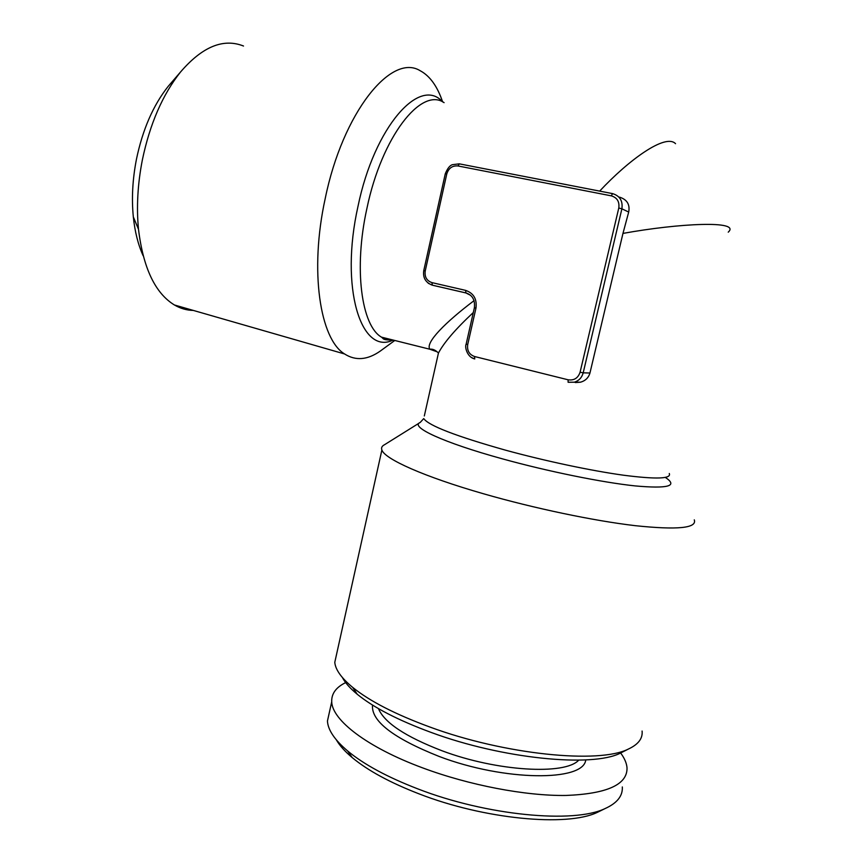 <?xml version="1.0" encoding="UTF-8"?>
<svg xmlns="http://www.w3.org/2000/svg" width="863" height="863" viewBox="0 0 863 863"><rect width="100%" height="100%" fill="white"/><g stroke="black" fill="none" stroke-linecap="round" stroke-linejoin="round"><path stroke-width="1.29" d="M378.447 708.599C384.272 722.622 405.459 736.678 442.018 750.767C496.829 771.414 565.125 775.33 578.728 760.141M372.514 705.049C371.014 721.037 393.248 738.178 439.224 756.484C504.564 781.371 583.766 781.738 585.75 759.893M329.537 711.608L327.444 721.037C327.94 729.979 334.704 739.969 347.713 751.026C363.981 764.489 387.304 777.099 417.703 788.836C486.193 815.513 573.593 823.863 605.114 808.555C617.142 803.108 622.881 795.902 622.309 786.948M346.71 682.104C336.365 686.84 331.37 693.41 331.716 701.824C332.223 720.163 367.12 747.326 422.546 767.843C469.073 785.222 525.481 796.01 565.912 795.459C607.11 793.82 627.477 784.607 627.023 767.833C626.635 763.129 624.51 758.189 620.637 753M336.397 739.936C339.634 745.567 344.898 751.457 352.201 757.585C367.767 770.53 389.99 782.601 418.889 793.798C483.97 819.224 566.926 827.099 597.315 812.374L601.425 810.368M143.161 255.772C138.177 244.865 134.898 231.899 133.323 216.893C131.51 198.49 132.557 179.288 136.44 159.288C142.632 129.59 153.204 105.297 168.145 86.408L172.136 81.769M193.355 310.432C186.753 310.313 180.443 308.501 174.402 304.973C155.167 293.193 143.204 267.972 138.501 229.31C136.365 207.217 137.649 184.089 142.363 159.903C149.882 123.959 162.589 94.682 180.475 72.071C202.255 46.688 223.269 38.004 243.517 46.019M392.406 340.378C361.09 354.704 339.634 288.113 358.005 206.3C374.359 126.721 419.893 75.858 442.622 101.888C437.358 86.278 429.882 75.901 420.195 70.734C391.36 52.665 342.751 112.449 325.2 198.609C309.299 271.014 320.022 339.213 344.596 353.97C355.556 360.971 367.422 360.033 380.195 351.133L382.514 349.439M342.417 677.552C345.146 682.784 350.098 688.361 357.271 694.284C373.603 707.574 398.21 720.281 431.101 732.417C502.158 758.771 592.05 767.703 620.432 753.108L623.96 751.306M336.689 653.755L334.779 662.353C335.459 669.71 341.414 678.048 352.643 687.358C369.655 701.144 395.427 714.381 429.968 727.067C504.639 754.661 599.17 764.143 628.469 749.008C638.329 744.413 642.87 738.426 642.094 731.047M694.284 519.85C697.153 528.145 677.498 530.098 635.33 525.686C593.755 520.831 534.003 508.307 483.722 493.83C423.927 476.689 384.715 458.997 381.888 450.022C381.036 447.789 381.931 446.02 384.564 444.693L419.245 423.043M436.71 351.673L429.882 349.245C424.898 342.784 445.74 322.028 474.078 300.637M728.243 232.158C741.522 220.13 678.674 223.269 622.967 233.409L589.958 373.01C588.501 377.821 585.319 380.896 580.389 382.212L575.362 382.568M599.656 191.111C628.814 159.838 665.578 133.172 675.546 143.69M619.526 197.142C627.045 199.526 630.109 204.488 628.696 212.05L622.967 233.409M473.302 312.535C455.632 329.008 444.014 342.514 438.447 353.043L436.721 360.734M444.089 102.654C421.252 86.634 381.77 136.742 366.937 208.307C353.485 268.695 361.478 325.815 381.5 337.153L387.573 339.828L394.046 340.292M665.362 477.433C678.34 486.052 668.242 488.879 635.071 485.901C601.964 482.406 547.983 471.446 502.482 458.868C442.719 442.449 409.396 426.678 420.216 422.439L423.722 418.598C428.706 425.664 456.009 436.203 505.621 450.195C545.006 460.971 591.187 470.756 623.496 475.211C656.376 479.44 671.63 478.868 669.278 473.485M424.316 415.966L438.447 353.043C435.481 350.044 432.622 348.771 429.882 349.245L381.5 337.153L382.751 338.22C383.388 339.601 386.656 340.162 392.546 339.914M611.306 195.847L457.962 165.955C452.363 165.48 448.631 168.156 446.775 173.97L425.232 270.96C424.467 276.915 426.71 280.799 431.964 282.622L465.621 290.378C473.679 293.172 477.131 299.094 475.955 308.156L467.703 344.585C466.915 350.583 469.213 354.564 474.596 356.527L568.102 379.796C574.078 380.648 578.07 378.123 580.087 372.223L618.782 208.015C619.634 201.683 617.153 197.627 611.306 195.847L612.557 193.614C619.85 195.836 622.957 200.906 621.889 208.803L628.696 212.05M474.779 358.954L471.63 357.595M618.782 208.015L621.889 208.803L583.194 372.838L589.958 373.01M580.087 372.223L583.194 372.838C581.878 377.616 578.922 380.745 574.337 382.201L568.318 382.287M457.962 165.955L459.375 163.862L612.45 193.592M446.775 173.97L445.276 173.765C447.509 168.35 449.925 165.318 452.503 164.671L459.235 163.841M470.551 295.286L465.934 292.956L432.331 285.189L428.221 283.247M432.331 285.189L431.964 282.622M465.621 290.378L465.934 292.956M475.955 308.156L474.391 307.735M467.703 344.585L466.149 344.121L474.391 307.746C475.2 299.839 472.331 294.887 465.793 292.902L432.19 285.135C425.556 282.514 422.751 277.67 423.765 270.615L425.232 270.96M474.596 356.527L474.715 358.922C467.25 357.368 464.51 347.012 466.149 344.121L466.16 344.089M568.102 379.796L568.091 382.223L580.389 382.212M327.444 721.037L331.716 701.824M352.201 757.585L347.713 751.026M133.323 216.893L138.501 229.31M174.402 304.973L344.596 353.97M620.432 753.108L628.469 749.008M394.779 340.475L380.195 351.133M445.276 173.765L423.765 270.615M334.779 662.353L381.888 450.022M357.271 694.284L352.643 687.358M168.145 86.408L180.475 72.071M597.315 812.374L605.114 808.555"/></g></svg>
